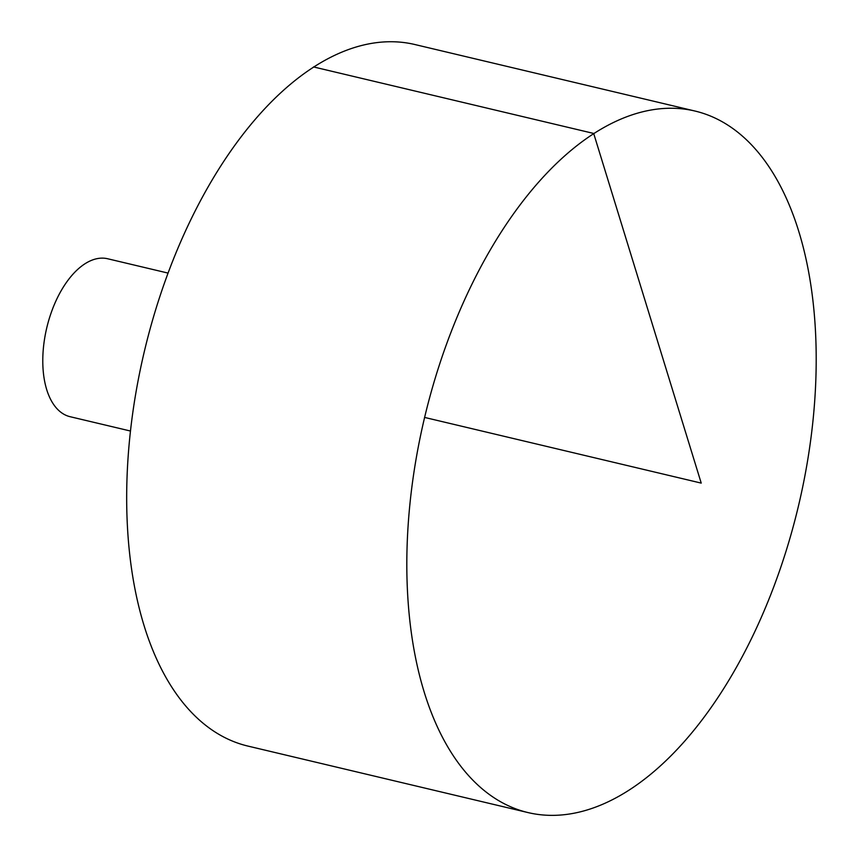<?xml version="1.0" encoding="UTF-8"?>
<svg xmlns="http://www.w3.org/2000/svg" width="859" height="859" viewBox="0 0 859 859"><rect width="100%" height="100%" fill="white"/><g stroke="black" fill="none" stroke-linecap="round" stroke-linejoin="round"><path stroke-width="1.29" d="M407.574 593.054A360.576 192.137 -76.6 0 1 694.759 110.983A360.576 192.137 -76.6 0 1 798.408 506.187A360.576 192.137 -76.6 0 1 528.167 812.614A360.576 192.137 -76.6 0 1 407.574 593.054M528.167 812.614L248.026 746.106A360.576 192.137 -76.6 0 1 127.433 526.546A360.576 192.137 -76.6 0 1 414.607 44.464L694.759 110.983M130.418 431.014L70.094 416.701A81.175 43.261 -76.6 0 1 42.95 367.265A81.175 43.261 -76.6 0 1 107.6 258.742L167.924 273.055M424.518 417.41L701.223 483.112L593.676 133.446L313.535 66.938"/></g></svg>
